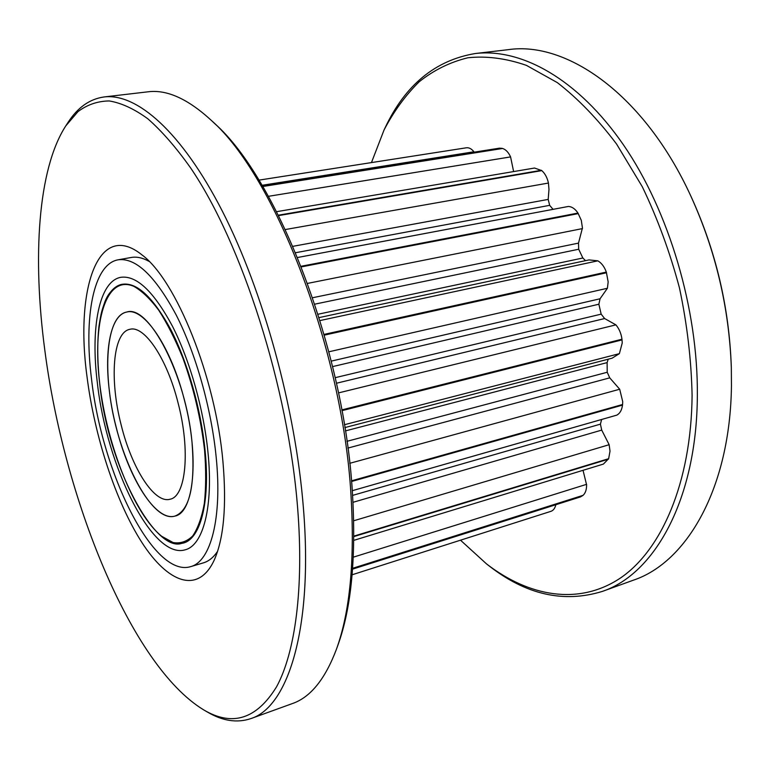 <?xml version="1.0" encoding="UTF-8"?>
<svg xmlns="http://www.w3.org/2000/svg" width="770" height="770" viewBox="0 0 770 770"><rect width="100%" height="100%" fill="white"/><g stroke="black" fill="none" stroke-linecap="round" stroke-linejoin="round"><path stroke-width="1.16" d="M602.284 591.427L633.479 580.147C686.619 562.408 730.239 488.517 731.452 385.712L731.327 367.685C729.161 307.75 715.648 250.51 690.777 195.936C644.403 94.729 566.922 40.954 508.238 49.665L475.302 53.525C521.165 48.019 577.837 78.761 623.45 144.856C668.899 210.913 698.149 309.001 697.351 395.501C696.869 499.749 654.385 574.112 602.284 591.427C563.611 603.305 525.746 594.681 488.671 565.565L486.525 563.9C528.807 596.461 578.318 605.826 619.917 578.376C661.199 550.733 691.287 483.021 692.095 395.424C691.354 360.139 687.148 324.353 679.496 288.067C669.938 252.242 657.541 218.468 642.296 186.735L616.587 144.057C597.722 119.061 577.962 98.579 557.316 82.611L526.42 65.363C506.006 58.318 486.505 55.787 467.91 57.769C450.084 62.1 433.847 70.099 419.207 81.755C405.597 95.182 393.884 111.236 384.076 129.918L371.458 162.585M460.508 540.193L486.525 563.9M211.596 120.64L214.878 123.758C277.46 178.746 344.248 349.493 352.41 492.713C356.25 557.095 351.428 607.886 337.943 645.077L336.403 649.341C350.042 611.755 354.893 560.3 350.985 494.966C342.65 349.609 274.832 176.138 211.596 120.64C188.092 98.945 166.898 89.339 148.004 91.813L104.094 96.953C136.454 92.939 181.354 131.15 222.395 211.259C263.302 291.253 295.642 408.822 303.457 508.614C313.275 629.09 287.797 707.187 250.856 718.603C237.073 723.222 222.549 721.009 207.284 711.981L203.607 709.834C232.29 726.909 256.622 719.209 276.603 686.734C295.093 652.71 304.025 588.752 297.663 508.393C288.25 387.204 241.819 243.022 190.556 167.841C176.032 147.378 161.767 131.016 147.773 118.744C134.124 108.84 121.265 102.91 109.215 100.947C97.723 101.101 87.337 104.633 78.04 111.563L65.758 125.924C37.614 169.516 32.552 258.094 44.785 349.975C63.823 497.43 130.582 665.396 203.607 709.834M250.856 718.603L292.417 703.559C310.425 697.322 325.094 679.256 336.403 649.341M86.981 376.405C75.065 289.337 97.877 219.373 141.911 254.851C176.032 279.731 215.619 377.242 222.934 461.577C226.755 505.871 223.801 538.827 214.06 560.454C197.938 594.642 167.725 582.794 141.738 542.234C115.625 501.376 94.508 436.34 86.981 376.405M149.101 261.396C142.7 257.806 136.762 256.497 131.304 257.469L118.176 259.798C93.228 264.023 83.651 317.5 91.553 379.273C101.871 472.424 153.345 578.174 190.613 566.653C210.576 561.676 222.376 518.576 216.197 457.361C211.452 408.774 195.821 353.469 176.176 314.959C155.126 275.891 135.79 257.498 118.176 259.798M352.641 568.289L583.092 495.322C585.441 493.127 586.615 489.653 586.605 484.888L583.034 470.306M353.295 557.172L586.586 484.33M585.527 260.645L582.851 257.998L578.693 249.239L578.501 243.118L582.438 227.978L581.302 220.355L577.962 213.069C575.142 208.824 571.937 206.63 568.347 206.466L297.576 257.498M553.072 209.344L549.655 205.34L548.192 199.401L548.981 189.459L548.442 183.048C547.229 177.61 545.016 173.471 541.81 170.622L534.544 168.033L276.584 211.683M285.333 229.547L548.442 183.048M341.832 409.9L621.968 339.214C621.197 333.554 619.176 328.78 615.904 324.863L604.643 318.549L601.168 314.141L598.868 304.217L600.051 298.77L607.415 288.259L608.165 281.897L606.327 272.079C604.383 266.747 601.553 262.994 597.866 260.828L588.973 259.913L319.098 317.596M353.834 536.132L608.647 458.699L610.013 451.153L609.147 444.704L601.716 430.103L600.417 424.145L601.639 419.467M353.7 520.77L609.147 444.704M351.495 480.836L622.574 404.5L622.718 401.661L619.696 389.235L609.744 377.858L607.222 372.257L607.116 362.603L608.223 359.195M349.763 463.309L619.696 389.235M344.883 427.581L612.083 358.194L619.388 353.651L622.247 342.929L621.968 339.214M583.092 495.322L580.503 496.9L352.573 569.136M262.637 186.34L502.569 148.475C505.803 149.505 508.469 152.316 510.587 156.907L513.619 171.575M608.647 458.699L603.391 464.089L353.796 540.357M622.574 404.5L622.506 405.116C621.833 410.141 619.908 413.48 616.751 415.155L616.366 415.261M352.121 574.776L550.906 511.338C553.361 510.491 554.997 508.287 555.834 504.716M474.185 152.171L473.935 151.786C471.538 148.783 469.007 147.445 466.341 147.792L258.893 180.142M502.175 148.36L499.403 148.177L262.262 185.714M384.076 129.918L385.25 127.474C405.386 84.854 435.397 60.204 475.302 53.525M690.777 195.936L691.325 197.12C715.831 250.895 729.151 307.317 731.288 366.385L731.327 367.685M190.613 566.653L203.405 562.86C208.718 561.291 213.434 557.47 217.564 551.387M65.758 125.924L68.087 122.353C77.703 107.454 89.705 98.984 104.094 96.953M344.421 424.722L619.388 353.651M616.558 415.213L352.275 490.692L616.751 415.155M328.877 351.794L607.415 288.259M338.511 392.902L615.904 324.863M297.586 257.507L568.347 206.466M307.586 283.399L582.447 228.594M320.012 320.561L597.866 260.828M268.374 196.331L510.587 156.907M262.021 185.301L473.935 151.786M97.357 382.911C106.472 466.129 152.46 560.031 185.224 549.79C203.155 545.42 213.55 506.679 207.958 452.202C203.675 409.139 189.834 360.293 172.432 326.182C153.779 291.522 136.598 275.217 120.9 277.296C99.051 281.06 90.398 328.001 97.357 382.911C106.472 466.129 152.46 560.031 185.224 549.79C203.155 545.42 213.55 506.679 207.958 452.202C203.675 409.139 189.834 360.293 172.432 326.182C153.779 291.522 136.598 275.217 120.9 277.296C99.051 281.06 90.398 328.001 97.357 382.911M121.256 425.3C131.805 468.189 154.375 503.994 170.093 499.22C185.917 496.486 190.604 450.479 178.062 402.903C166.994 358.416 144.337 325.2 129.976 329.291C112.67 332.159 109.321 379.803 121.256 425.3M184.473 400.371C171.113 346.798 143.913 307.201 126.8 312.033C105.808 315.517 101.967 372.93 116.212 427.283C128.821 478.574 155.906 521.887 174.973 516.073C193.809 512.801 199.594 457.726 184.473 400.371M109.311 390.4C116.058 453.434 150.901 523.754 174.973 516.073C189.69 510.327 195.378 485.706 192.019 442.211C186.013 375.288 148.726 304.227 126.8 312.033C110.87 314.892 104.2 349.214 109.311 390.4M301.349 266.892L578.299 213.598M324.324 335.142L606.558 272.744M345.412 430.911L607.116 362.603M341.976 410.66L622.054 339.897M352.622 568.481L582.784 495.591M262.743 186.513L502.569 148.475M278.365 215.196L541.416 170.295M278.567 215.61L541.81 170.622M324.112 334.392L606.327 272.079M301.108 266.276L577.962 213.069M353.834 536.584L608.444 459.161M351.553 481.491L622.506 405.116M347.896 448.073L609.744 377.858M346.962 441.316L607.222 372.257M352.997 502.31L601.716 430.103M352.593 495.399L600.417 424.145M331.264 361.12L600.051 298.77M332.611 366.597L598.868 304.217M336.452 383.239L604.643 318.549M335.21 377.675L601.168 314.141M292.879 246.333L548.192 199.401M295.603 252.714L549.655 205.34M312.639 297.721L578.501 243.118M314.795 304.16L578.693 249.239M318.048 314.227L582.851 257.998M163.519 537.653C170.035 542.417 176.157 544.313 181.912 543.331C199.892 540.848 210.556 503.465 205.032 450.094C200.864 408.466 187.312 361.255 170.391 328.819C152.229 295.892 135.713 281.127 120.823 284.553C115.24 286.248 110.601 290.685 106.905 297.846M204.56 450.065C200.874 418.514 193.626 387.801 182.817 357.915C175.31 339.445 167.292 323.554 158.755 310.243C150.16 298.808 141.834 290.829 133.778 286.325C105.731 274.303 92.092 322.794 99.821 384.451C107.261 446.051 134.144 514.139 161.69 536.276L173.067 542.532C180.353 543.774 186.889 541.589 192.683 535.978C197.88 528.355 201.769 517.507 204.339 503.445C206.033 487.737 206.11 469.941 204.56 450.065M120.823 284.553C112.892 287.951 107.396 294.198 104.364 303.313C102.189 309.848 101.313 311.119 98.955 326.374C97.116 343.536 97.395 362.882 99.802 384.423C107.839 465.186 154.847 553.014 181.912 543.331"/></g></svg>
